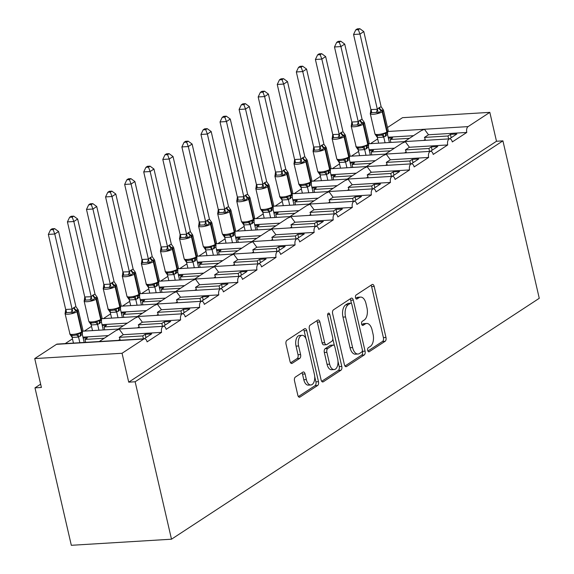 <?xml version="1.0" encoding="UTF-8"?>
<svg xmlns="http://www.w3.org/2000/svg" width="574" height="574" viewBox="0 0 574 574"><rect width="100%" height="100%" fill="white"/><g stroke="black" fill="none" stroke-linecap="round" stroke-linejoin="round"><path stroke-width="0.86" d="M367.704 350.413A2.102 1.141 86.5 0 0 368.881 351.826A2.102 1.141 86.5 0 0 369.211 351.711L385.132 341.286A3.006 1.629 86.5 0 0 385.972 337.469L374.191 286.426A3.006 1.629 86.5 0 0 372.512 284.41A3.006 1.629 86.5 0 0 372.038 284.575L356.124 295A2.102 1.141 86.5 0 0 355.528 297.669A2.102 1.141 86.5 0 0 356.705 299.083A2.102 1.141 86.5 0 0 357.035 298.968L359.094 297.619A9.615 5.209 86.5 0 1 360.608 297.095A9.615 5.209 86.5 0 1 365.982 303.553L366.965 307.808A9.615 5.209 86.5 0 1 364.268 320.019L362.208 321.368A2.102 1.141 86.5 0 0 361.62 324.037A2.102 1.141 86.5 0 0 362.797 325.451A2.102 1.141 86.5 0 0 363.127 325.336L365.186 323.987A9.615 5.209 86.5 0 1 366.7 323.463A9.615 5.209 86.5 0 1 372.074 329.921L373.057 334.176A9.615 5.209 86.5 0 1 370.359 346.387L368.3 347.736A2.102 1.141 86.5 0 0 367.704 350.413M295.359 377.075A3.006 1.629 86.5 0 0 294.512 380.892L297.82 395.213A3.006 1.629 86.5 0 0 299.499 397.23A3.006 1.629 86.5 0 0 299.972 397.065L317.644 385.484A3.006 1.629 86.5 0 0 318.491 381.667L306.71 330.631A3.006 1.629 86.5 0 0 305.024 328.615A3.006 1.629 86.5 0 0 304.557 328.773L286.878 340.353A3.006 1.629 86.5 0 0 286.039 344.17L290.028 361.469A3.006 1.629 86.5 0 0 291.707 363.486A3.006 1.629 86.5 0 0 292.18 363.32L299.743 358.37A3.006 1.629 86.5 0 0 300.589 354.553L298.609 345.971A8.036 4.355 86.5 0 1 302.125 335.324A8.036 4.355 86.5 0 1 306.624 340.726L314.38 374.327A8.036 4.355 86.5 0 1 310.864 384.975A8.036 4.355 86.5 0 1 306.365 379.572L305.074 373.975A3.006 1.629 86.5 0 0 303.395 371.959A3.006 1.629 86.5 0 0 302.921 372.117L295.359 377.075M502.917 140.86L135.141 381.767L171.49 539.208L539.266 298.301L502.917 140.86L496.496 141.254L489.83 112.361L468.083 126.61A4.592 2.49 -93.5 0 0 466.791 132.443L452.298 141.936A4.592 2.49 86.5 0 0 449.729 138.851A4.592 2.49 86.5 0 0 447.72 144.935L433.219 154.435A4.592 2.49 86.5 0 0 430.651 151.349A4.592 2.49 86.5 0 0 428.642 157.434L414.148 166.926A4.592 2.49 86.5 0 0 411.58 163.841A4.592 2.49 86.5 0 0 409.571 169.926L395.07 179.425A4.592 2.49 86.5 0 0 392.501 176.34A4.592 2.49 86.5 0 0 390.492 182.417L375.992 191.917A4.592 2.49 86.5 0 0 373.423 188.832A4.592 2.49 86.5 0 0 371.414 194.916L356.92 204.416A4.592 2.49 86.5 0 0 354.352 201.331A4.592 2.49 86.5 0 0 352.343 207.408L337.842 216.907A4.592 2.49 86.5 0 0 335.273 213.822A4.592 2.49 86.5 0 0 333.264 219.907L318.764 229.406A4.592 2.49 86.5 0 0 316.195 226.321A4.592 2.49 86.5 0 0 314.186 232.398L299.693 241.898A4.592 2.49 86.5 0 0 297.124 238.813A4.592 2.49 86.5 0 0 295.115 244.897L280.614 254.39A4.592 2.49 86.5 0 0 278.046 251.312A4.592 2.49 86.5 0 0 276.037 257.389L261.536 266.888A4.592 2.49 86.5 0 0 258.974 263.803A4.592 2.49 86.5 0 0 256.958 269.888L242.465 279.38A4.592 2.49 86.5 0 0 239.896 276.302A4.592 2.49 86.5 0 0 237.887 282.379L223.386 291.879A4.592 2.49 86.5 0 0 220.818 288.794A4.592 2.49 86.5 0 0 218.809 294.878L204.315 304.371A4.592 2.49 86.5 0 0 201.747 301.293A4.592 2.49 86.5 0 0 199.73 307.37L185.237 316.87A4.592 2.49 86.5 0 0 182.668 313.784A4.592 2.49 86.5 0 0 180.659 319.869L166.159 329.361A4.592 2.49 86.5 0 0 163.59 326.283A4.592 2.49 86.5 0 0 161.581 332.36L147.088 341.86A4.592 2.49 86.5 0 0 144.519 338.775A4.592 2.49 86.5 0 0 143.794 339.026L122.047 353.268L34.734 358.585L41.4 387.472L34.985 387.859L40.639 384.157M344.407 364.698A3.006 1.629 86.5 0 0 346.086 366.714A3.006 1.629 86.5 0 0 346.56 366.549L364.232 354.969A3.006 1.629 86.5 0 0 365.078 351.152L353.29 300.116A3.006 1.629 86.5 0 0 351.611 298.1A3.006 1.629 86.5 0 0 351.137 298.258L333.465 309.838A3.006 1.629 86.5 0 0 332.619 313.655L344.407 364.698M340.942 370.23L323.262 381.81A3.006 1.629 86.5 0 1 322.796 381.968A3.006 1.629 86.5 0 1 321.11 379.952L309.329 328.916A3.006 1.629 86.5 0 1 310.175 325.099L317.738 320.141A3.006 1.629 86.5 0 1 318.211 319.976A3.006 1.629 86.5 0 1 319.89 321.992L324.669 342.692A3.006 1.629 86.5 0 0 326.348 344.716A3.006 1.629 86.5 0 0 326.821 344.551L331.837 341.265A3.006 1.629 86.5 0 0 332.683 337.447L327.704 315.894A2.102 1.141 86.5 0 1 328.629 313.11A2.102 1.141 86.5 0 1 329.806 314.523L341.781 366.413A3.006 1.629 86.5 0 1 340.942 370.23L338.373 370.388L321.691 381.315M144.189 338.796L151.636 333.917L145.215 334.312L142.768 335.912L119.234 337.34L123.281 334.692L161.581 332.36M119.234 337.34A6.737 5.41 56.8 0 1 119.995 339.349L120.21 340.253M143.45 338.839L142.768 335.912M99.252 341.53L115.848 330.66L119.213 329.189L123.281 334.692M83.022 331.184L163.59 326.283M82.972 337.146L108.292 335.603M34.734 358.585L56.482 344.335A4.592 2.49 86.5 0 1 57.199 344.084L144.519 338.775M163.267 326.297L170.708 321.426L164.286 321.813L161.846 323.413L138.312 324.848L142.359 322.201L180.659 319.869M138.312 324.848A6.737 5.41 56.8 0 1 139.073 326.85L139.281 327.761M162.521 326.348L161.846 323.413M118.323 329.031L134.926 318.161L138.291 316.69L142.359 322.201M102.1 318.685L182.668 313.784M102.043 324.647L127.371 323.112M182.338 313.806L189.786 308.927L183.364 309.321L180.925 310.921L157.391 312.349L161.43 309.702L199.73 307.37M157.391 312.349A6.737 5.41 56.8 0 1 158.151 314.358L158.359 315.262M181.599 313.849L180.925 310.921M137.401 316.539L153.997 305.669L157.362 304.198L161.43 309.702M121.179 306.193L201.747 301.293M121.121 312.156L146.449 310.613M201.417 301.307L208.864 296.435L202.443 296.823L199.996 298.423L176.462 299.858L180.509 297.21L218.809 294.878M176.462 299.858A6.737 5.41 56.8 0 1 177.222 301.859L177.431 302.771M200.678 301.357L199.996 298.423M156.48 304.041L173.075 293.171L176.44 291.7L180.509 297.21M140.25 293.694L220.818 288.794M140.2 299.657L165.52 298.121M220.495 288.815L227.935 283.936L221.514 284.331L219.074 285.931L195.54 287.359L199.587 284.711L237.887 282.379M195.54 287.359A6.737 5.41 56.8 0 1 196.301 289.368L196.509 290.272M219.749 288.858L219.074 285.931M175.551 291.549L192.147 280.679L195.519 279.208L199.587 284.711M159.328 281.203L239.896 276.302M159.271 287.165L184.598 285.622M239.566 276.324L247.014 271.445L240.592 271.832L238.153 273.432L214.619 274.867L218.658 272.219L256.958 269.888M214.619 274.867A6.737 5.41 56.8 0 1 215.379 276.869L215.587 277.78M238.827 276.367L238.153 273.432M194.629 279.057L211.225 268.18L214.59 266.709L218.658 272.219M178.399 268.704L258.974 263.803M178.349 274.666L203.677 273.131M258.644 263.825L266.085 258.946L259.67 259.34L257.224 260.94L233.69 262.368L237.736 259.721L276.037 257.389M233.69 262.368A6.737 5.41 56.8 0 1 234.45 264.377L234.658 265.281M257.905 263.868L257.224 260.94M213.7 266.558L230.303 255.688L233.668 254.217L237.736 259.721M233.008 254.045L278.046 251.312M197.427 262.174L222.748 260.632M277.723 251.333L285.163 246.454L278.742 246.842L276.302 248.442L252.768 249.877L256.808 247.229L295.115 244.897M252.768 249.877A6.737 5.41 56.8 0 1 253.529 251.878L253.737 252.79M276.977 251.376L276.302 248.442M232.779 254.067L249.374 243.189L252.747 241.719L256.808 247.229M216.556 243.713L254.849 241.381M216.498 249.676L241.826 248.14M296.794 238.834L304.242 233.962L297.82 234.35L295.38 235.95L271.839 237.378L275.886 234.73L314.186 232.398M271.839 237.378A6.737 5.41 56.8 0 1 272.6 239.387L272.815 240.291M296.055 238.877L295.38 235.95M251.857 241.568L268.453 230.698L271.818 229.227L275.886 234.73M235.627 231.222L316.195 226.321M235.577 237.184L260.897 235.641M315.872 226.343L323.313 221.464L316.898 221.851L314.452 223.451L290.918 224.886L294.964 222.238L333.264 219.907M290.918 224.886A6.737 5.41 56.8 0 1 291.678 226.888L291.886 227.799M315.133 226.386L314.452 223.451M270.928 229.076L287.531 218.199L290.896 216.728L294.964 222.238M254.705 218.723L335.273 213.822M254.648 224.685L279.976 223.15M334.951 213.844L342.391 208.972L335.969 209.359L333.53 210.959L309.996 212.387L314.035 209.74L352.343 207.408M309.996 212.387A6.737 5.41 56.8 0 1 310.756 214.396L310.964 215.3M334.204 213.887L333.53 210.959M290.006 216.577L306.602 205.707L309.967 204.236L314.035 209.74M273.784 206.231L354.352 201.331M273.726 212.193L299.054 210.651M354.022 201.352L361.469 196.473L355.048 196.86L352.608 198.461L329.067 199.896L333.114 197.248L371.414 194.916M329.067 199.896A6.737 5.41 56.8 0 1 329.828 201.897L330.043 202.809M353.283 201.395L352.608 198.461M309.085 204.086L325.68 193.208L329.046 191.738L333.114 197.248M292.855 193.732L373.423 188.832M292.805 199.695L318.125 198.159M373.1 188.853L380.54 183.981L374.119 184.369L371.679 185.969L348.145 187.397L352.192 184.749L390.492 182.417M348.145 187.397A6.737 5.41 56.8 0 1 348.906 189.406L349.114 190.31M372.354 188.896L371.679 185.969M328.156 191.587L344.759 180.717L348.124 179.246L352.192 184.749M311.933 181.24L392.501 176.34M311.876 187.203L337.203 185.66M392.178 176.362L399.619 171.483L393.197 171.87L390.758 173.47L367.224 174.905L371.263 172.257L409.571 169.926M367.224 174.905A6.737 5.41 56.8 0 1 367.984 176.907L368.192 177.818M391.432 176.405L390.758 173.47M347.234 179.095L363.83 168.218L367.195 166.747L371.263 172.257M331.011 168.742L411.58 163.841M330.954 174.704L356.282 173.169M411.249 163.863L418.697 158.991L412.276 159.378L409.829 160.978L386.295 162.406L390.342 159.759L428.642 157.434M386.295 162.406A6.737 5.41 56.8 0 1 387.055 164.415L387.271 165.319M410.51 163.906L409.829 160.978M366.312 166.596L382.908 155.726L386.273 154.255L390.342 159.759M350.083 156.25L430.651 151.349M350.032 162.212L375.353 160.67M430.328 151.371L437.768 146.492L431.347 146.879L428.907 148.479L405.373 149.914L409.42 147.267L447.72 144.935M405.373 149.914A6.737 5.41 56.8 0 1 406.134 151.916L406.342 152.828M429.582 151.414L428.907 148.479M385.384 154.105L401.987 143.227L405.352 141.756L409.42 147.267M369.161 143.751L449.729 138.851M369.104 149.714L394.431 148.178M83.187 338.086L87.427 337.828L84.988 339.428L104.253 338.251M72.46 338.854L65.221 343.596M84.988 339.428L85.662 342.355M102.265 325.587L106.506 325.329L104.066 326.929L123.324 325.759M91.539 326.362L84.299 331.105M104.066 326.929L104.741 329.863M121.336 313.095L125.584 312.837L123.137 314.437L142.402 313.261M110.617 313.863L103.37 318.606M123.137 314.437L123.819 317.365M140.415 300.597L144.655 300.338L142.216 301.938L161.481 300.769M129.688 301.372L122.449 306.114M142.216 301.938L142.89 304.873M159.486 288.105L163.733 287.847L161.294 289.447L180.552 288.27M148.766 288.873L141.527 293.615M161.294 289.447L161.968 292.374M178.564 275.606L182.812 275.348L180.365 276.948L199.63 275.778M167.838 276.381L160.598 281.124M180.365 276.948L181.047 279.882M197.643 263.114L201.883 262.856L199.443 264.456L218.708 263.279M186.916 263.882L179.676 268.625M199.443 264.456L200.118 267.384M216.714 250.616L220.961 250.357L218.522 251.957L237.779 250.788M205.994 251.39L198.755 256.133M218.522 251.957L219.196 254.892M235.792 238.124L240.04 237.866L237.593 239.466L256.858 238.289M225.065 238.892L217.826 243.634M237.593 239.466L238.275 242.393M254.87 225.625L259.111 225.367L256.671 226.967L275.936 225.797M244.144 226.4L236.904 231.143M256.671 226.967L257.346 229.901M273.942 213.133L278.189 212.875L275.75 214.475L295.007 213.298M263.222 213.901L255.975 218.651M275.75 214.475L276.424 217.403M293.02 200.635L297.267 200.376L294.821 201.976L314.086 200.807M282.293 201.409L275.054 206.152M294.821 201.976L295.502 204.911M312.098 188.143L316.339 187.885L313.899 189.485L333.157 188.308M301.372 188.911L294.132 193.66M313.899 189.485L314.574 192.412M331.169 175.644L335.417 175.386L332.977 176.986L352.235 175.816M320.45 176.419L313.203 181.162M332.977 176.986L333.652 179.92M350.248 163.152L354.488 162.894L352.049 164.494L371.313 163.317M339.521 163.92L332.281 168.67M352.049 164.494L352.723 167.421M369.326 150.653L373.566 150.395L371.127 151.995L390.385 150.826M358.599 151.428L351.36 156.171M371.127 151.995L371.801 154.93M449.399 138.872L456.847 134L450.425 134.388L447.985 135.988L424.451 137.416L428.491 134.768L466.791 132.443M424.451 137.416A6.737 5.41 56.8 0 1 425.212 139.425L425.42 140.329M448.66 138.915L447.985 135.988M388.182 137.222L413.51 135.679M428.491 134.768L424.423 129.265L421.058 130.736L404.462 141.606M388.397 138.162L392.645 137.904L390.198 139.504L409.463 138.327M377.678 138.93L370.431 143.679M390.198 139.504L390.88 142.431M387.507 127.507L402.51 117.677L489.83 112.361M135.141 381.767L128.72 382.162L122.047 353.268M128.72 382.162L496.496 141.254M171.49 539.208L71.327 545.3L34.985 387.859M451.193 137.703L450.425 134.388M432.114 150.194L431.347 146.879M413.036 162.693L412.276 159.378M393.965 175.185L393.197 171.87M374.887 187.684L374.119 184.369M355.808 200.175L355.048 196.86M336.737 212.674L335.969 209.359M317.659 225.166L316.898 221.851M298.588 237.665L297.82 234.35M279.509 250.156L278.742 246.842M260.431 262.655L259.67 259.34M241.36 275.147L240.592 271.832M222.282 287.646L221.514 284.331M203.203 300.137L202.443 296.823M184.132 312.636L183.364 309.321M165.054 325.128L164.286 321.813M145.975 337.627L145.215 334.312M366.7 323.463L364.131 323.621A9.615 5.209 86.5 0 0 362.617 324.145L365.186 323.987M361.828 324.662L362.617 324.145M360.608 297.095L358.04 297.253A9.615 5.209 86.5 0 0 356.526 297.777L359.094 297.619M355.744 298.293L356.526 297.777M367.92 351.03L382.564 341.444A3.006 1.629 86.5 0 0 383.403 337.627L371.622 286.584A3.006 1.629 86.5 0 0 371.041 285.228M351.503 303.646L350.728 300.274A3.006 1.629 86.5 0 0 350.147 298.911M344.981 366.054L361.663 355.127A3.006 1.629 86.5 0 0 362.51 351.31L362.338 350.585M361.67 352.084A2.102 1.141 86.5 0 0 362.259 349.408L351.919 304.607A2.102 1.141 86.5 0 0 350.743 303.194A2.102 1.141 86.5 0 0 350.413 303.309L348.239 304.729A9.615 5.209 86.5 0 0 345.541 316.948L352.608 347.571A9.615 5.209 86.5 0 0 357.982 354.029A9.615 5.209 86.5 0 0 359.496 353.505L361.67 352.084M350.743 303.194L348.174 303.352A2.102 1.141 86.5 0 0 347.844 303.467L350.413 303.309M357.982 354.029L355.421 354.18A9.615 5.209 86.5 0 1 350.04 347.729L342.972 317.099A9.615 5.209 86.5 0 1 345.67 304.887L347.844 303.467M326.348 344.716L323.779 344.866A3.006 1.629 86.5 0 1 322.1 342.85L317.322 322.15A3.006 1.629 86.5 0 0 316.74 320.794M332.812 338.847L334.441 345.9M337.971 361.19L339.212 366.571L341.781 366.413M329.627 364.174A8.036 4.355 86.5 0 0 334.118 369.57A8.036 4.355 86.5 0 0 337.641 358.922L334.907 347.083A3.006 1.629 86.5 0 0 333.229 345.067A3.006 1.629 86.5 0 0 332.755 345.232L327.74 348.518A3.006 1.629 86.5 0 0 326.893 352.336L329.627 364.174L327.058 364.332A8.036 4.355 86.5 0 0 331.557 369.728L334.118 369.57M333.229 345.067L330.66 345.225A3.006 1.629 86.5 0 0 330.186 345.39L332.755 345.232M327.058 364.332L324.324 352.493A3.006 1.629 86.5 0 1 325.171 348.676L330.186 345.39M338.373 370.388A3.006 1.629 86.5 0 0 339.212 366.571M310.864 384.975L308.295 385.125A8.036 4.355 86.5 0 1 303.797 379.73L302.505 374.133A3.006 1.629 86.5 0 0 301.924 372.77M302.125 335.324L299.563 335.481A8.036 4.355 86.5 0 0 296.041 346.129L298.609 345.971M290.609 362.825L297.181 358.52A3.006 1.629 86.5 0 0 298.021 354.703L296.041 346.129M305.964 338.674L304.141 330.789A3.006 1.629 86.5 0 0 303.56 329.426M298.401 396.569L315.083 385.642A3.006 1.629 86.5 0 0 315.922 381.825L314.71 376.587M389.409 142.524L387.55 134.474L383.712 137.129L377.398 137.509L375.159 134.33L376.652 135.378L378.876 135.521L381.466 135.084L383.188 133.842L386.438 133.347A1.528 1.227 -123.2 0 0 386.862 132.006L387.321 131.704A6.579 1.636 -13 0 0 388.211 130.563L383.54 110.337A6.579 1.636 167 0 1 382.65 111.485L387.321 131.704A1.528 1.227 56.8 0 1 386.898 133.046L387.027 132.96M381.158 106.793L383.31 109.828L381.631 110.23L378.388 113.056L376.243 112.439L373.581 112.583L371.421 112.734L370.359 113.544L370.89 109.555L377.34 109.297L379.378 107.467L381.158 106.793L363.794 31.584L359.977 34.088L377.312 109.16M358.327 29.697L359.855 28.7L357.286 28.858L355.765 29.855L358.327 29.697L359.977 34.088L353.555 34.476L370.89 109.555M385.075 142.782L383.762 137.107M378.653 143.177L377.34 137.495M383.188 133.842L383.733 136.978M387.55 134.474L387.694 132.537M377.34 109.297L378.388 113.056M353.555 34.476L355.765 29.855M359.855 28.7L363.794 31.584M340.777 41.192L338.215 41.35L336.687 42.347L339.256 42.196L340.777 41.192L344.716 44.083L340.906 46.58L358.262 121.788L359.848 120.26L362.079 119.292L364.232 122.327L362.553 122.721A1.528 1.227 56.8 0 1 363.572 123.977L363.12 124.278A6.579 1.636 167 0 1 354.316 126.761A6.579 1.636 167 0 1 351.18 126.093L356.217 147.066L357.573 147.87L359.798 148.013L362.395 147.575L364.11 146.334L367.36 145.846A1.528 1.227 -123.2 0 0 367.783 144.497L368.243 144.203A6.579 1.636 -13 0 0 369.132 143.055L364.468 122.836A6.579 1.636 167 0 1 363.572 123.977L368.243 144.203A1.528 1.227 56.8 0 1 367.819 145.545L369.132 143.055M360.307 119.966A3.365 2.705 -123.2 0 0 362.553 122.721L359.31 125.548L357.164 124.931L354.502 125.082L352.35 125.225L351.288 126.036L351.819 122.047L358.233 121.659M339.256 42.196L340.906 46.58L334.484 46.975L351.819 122.047M344.716 44.083L362.079 119.292M370.33 155.016L368.472 146.973L364.641 149.62L358.32 150.008L356.217 147.066M365.997 155.281L364.684 149.599M359.575 155.669L358.269 149.993M364.11 146.334L364.655 149.47M368.472 146.973L368.616 145.028M358.262 121.788L359.31 125.548M334.484 46.975L336.687 42.347M351.252 167.515L349.401 159.464L345.562 162.119L339.248 162.499L337.01 159.321L338.502 160.368L340.719 160.512L343.317 160.074L345.031 158.833L348.289 158.338A1.528 1.227 -123.2 0 0 348.712 156.996L349.164 156.695A6.579 1.636 -13 0 0 350.061 155.554L345.39 135.328A6.579 1.636 167 0 1 344.5 136.476L349.164 156.695A1.528 1.227 56.8 0 1 348.748 158.037L350.061 155.554M343.008 131.783L345.161 134.818L343.474 135.22L340.238 138.047L338.086 137.43L335.424 137.573L333.272 137.724L332.21 138.535L332.741 134.546L339.191 134.287L341.229 132.458L343.008 131.783L325.645 56.575L321.827 59.079L339.162 134.151M320.177 54.688L321.705 53.691L319.137 53.848L317.616 54.846L320.177 54.688L321.827 59.079L315.406 59.466L332.741 134.546M346.926 167.773L345.613 162.098M340.504 168.168L339.191 162.485M345.031 158.833L345.577 161.968M349.401 159.464L349.544 157.527M339.191 134.287L340.238 138.047M315.406 59.466L317.616 54.846M321.705 53.691L325.645 56.575M332.181 180.006L330.323 171.963L326.491 174.611L320.17 174.998L317.931 171.813L319.424 172.86L321.648 173.004L324.238 172.566L325.96 171.325L329.211 170.837A1.528 1.227 -123.2 0 0 329.634 169.488L330.093 169.194A6.579 1.636 -13 0 0 330.983 168.046L326.312 147.827A6.579 1.636 167 0 1 325.422 148.967L330.093 169.194A1.528 1.227 56.8 0 1 329.67 170.535L329.799 170.442M323.93 144.282L326.082 147.317L324.403 147.712L321.16 150.539L319.015 149.922L316.353 150.072L314.193 150.216L313.131 151.027L313.662 147.037L320.113 146.779L321.698 145.251L323.93 144.282L306.566 69.074L302.749 71.571L320.084 146.65M301.106 67.187L302.627 66.182L300.058 66.34L298.537 67.337L301.106 67.187L302.749 71.571L296.335 71.965L313.662 147.037M327.847 180.272L326.534 174.589M321.426 180.659L320.113 174.984M325.96 171.325L326.506 174.46M330.323 171.963L330.466 170.019M320.113 146.779L321.16 150.539M296.335 71.965L298.537 67.337M302.627 66.182L306.566 69.074M283.549 78.681L280.987 78.839L279.459 79.836L282.028 79.678L283.549 78.681L287.488 81.565L283.678 84.069L301.034 159.278L303.079 157.448L304.859 156.774L307.004 159.809L305.325 160.211A1.528 1.227 56.8 0 1 306.351 161.466L305.892 161.768A6.579 1.636 167 0 1 297.088 164.25A6.579 1.636 167 0 1 293.96 163.583L298.989 184.548L300.346 185.359L302.57 185.502L305.167 185.065L306.882 183.823L310.139 183.328A1.528 1.227 -123.2 0 0 310.556 181.987L311.015 181.685A6.579 1.636 -13 0 0 311.904 180.545L307.241 160.318A6.579 1.636 167 0 1 306.351 161.466L311.015 181.685A1.528 1.227 56.8 0 1 310.591 183.027L311.904 180.545M303.079 157.448A3.365 2.705 -123.2 0 0 305.325 160.211L302.082 163.038L299.937 162.42L297.275 162.564L295.122 162.715L294.06 163.525L294.591 159.536L301.006 159.142M282.028 79.678L283.678 84.069L277.256 84.457L294.591 159.536M287.488 81.565L304.859 156.774M313.103 192.505L311.244 184.455L307.413 187.11L301.099 187.49L298.989 184.548M308.769 192.764L307.456 187.088M302.347 193.158L301.041 187.476M306.882 183.823L307.427 186.959M311.244 184.455L311.388 182.518M301.034 159.278L302.082 163.038M277.256 84.457L279.459 79.836M264.478 91.173L261.909 91.331L260.388 92.328L262.949 92.177L264.478 91.173L268.417 94.064L264.6 96.561L281.963 171.77L283.542 170.241L285.78 169.273L287.933 172.308L286.247 172.702A1.528 1.227 56.8 0 1 287.273 173.958L286.813 174.259A6.579 1.636 167 0 1 278.01 176.742A6.579 1.636 167 0 1 274.881 176.075L279.911 197.047L281.274 197.851L283.491 197.994L286.089 197.556L287.804 196.315L291.061 195.827A1.528 1.227 -123.2 0 0 291.484 194.478L291.944 194.184A6.579 1.636 -13 0 0 292.833 193.036L288.162 172.817A6.579 1.636 167 0 1 287.273 173.958L291.944 194.184A1.528 1.227 56.8 0 1 291.52 195.526L292.833 193.036M284.001 169.947A3.365 2.705 -123.2 0 0 286.247 172.702L283.011 175.529L280.858 174.912L278.196 175.063L276.044 175.206L274.982 176.017L275.513 172.028L281.934 171.64M262.949 92.177L264.6 96.561L258.178 96.956L275.513 172.028M268.417 94.064L285.78 169.273M294.024 204.997L292.173 196.954L288.335 199.601L282.021 199.989L279.911 197.047M289.698 205.262L288.385 199.58M283.276 205.65L281.963 199.974M287.804 196.315L288.349 199.451M292.173 196.954L292.317 195.009M281.963 171.77L283.011 175.529M258.178 96.956L260.388 92.328M274.953 217.496L273.095 209.445L269.263 212.1L262.942 212.48L260.704 209.302L262.196 210.349L264.42 210.493L267.01 210.055L268.732 208.814L271.983 208.319A1.528 1.227 -123.2 0 0 272.406 206.977L272.865 206.676A6.579 1.636 -13 0 0 273.755 205.535L269.084 185.309A6.579 1.636 167 0 1 268.194 186.457L272.865 206.676A1.528 1.227 56.8 0 1 272.442 208.018L273.755 205.535M266.702 181.764L268.854 184.799L267.175 185.201L263.932 188.028L261.787 187.411L259.125 187.554L256.965 187.705L255.904 188.516L256.435 184.527L262.885 184.268L264.923 182.439L266.702 181.764L249.338 106.556L245.521 109.06L262.856 184.132M243.878 104.669L245.399 103.672L242.838 103.829L241.31 104.827L243.878 104.669L245.521 109.06L239.107 109.447L256.435 184.527M270.619 217.754L269.306 212.079M264.198 218.149L262.885 212.466M268.732 208.814L269.278 211.95M273.095 209.445L273.238 207.508M262.885 184.268L263.932 188.028M239.107 109.447L241.31 104.827M245.399 103.672L249.338 106.556M255.875 229.987L254.017 221.944L250.185 224.592L243.871 224.979L241.632 221.794L243.118 222.841L245.342 222.985L247.939 222.547L249.654 221.306L252.912 220.818A1.528 1.227 -123.2 0 0 253.328 219.469L253.787 219.175A6.579 1.636 -13 0 0 254.677 218.027L250.013 197.808A6.579 1.636 167 0 1 249.123 198.948L253.787 219.175A1.528 1.227 56.8 0 1 253.364 220.516L254.677 218.027M247.631 194.263L249.776 197.298L248.097 197.693L244.854 200.52L242.709 199.903L240.047 200.053L237.894 200.197L236.832 201.008L237.363 197.018L243.814 196.76L245.392 195.232L247.631 194.263L230.267 119.055L226.45 121.552L243.785 196.631M224.8 117.168L226.321 116.163L223.76 116.321L222.231 117.318L224.8 117.168L226.45 121.552L220.029 121.946L237.363 197.018M251.541 230.253L250.235 224.57M245.127 230.64L243.814 224.965M249.654 221.306L250.199 224.441M254.017 221.944L254.16 220M243.814 196.76L244.854 200.52M220.029 121.946L222.231 117.318M226.321 116.163L230.267 119.055M236.797 242.486L234.945 234.436L231.107 237.091L224.793 237.471L222.554 234.292L224.047 235.34L226.264 235.483L228.861 235.046L230.583 233.805L233.833 233.309A1.528 1.227 -123.2 0 0 234.257 231.968L234.716 231.666A6.579 1.636 -13 0 0 235.605 230.526L230.935 210.299A6.579 1.636 167 0 1 230.045 211.447L234.716 231.666A1.528 1.227 56.8 0 1 234.292 233.008L235.605 230.526M228.552 206.755L230.705 209.79L229.026 210.192L225.783 213.019L223.63 212.402L220.968 212.545L218.816 212.696L217.754 213.506L218.285 209.517L224.735 209.259L226.773 207.429L228.552 206.755L211.189 131.546L207.372 134.051L224.707 209.123M205.722 129.659L207.25 128.662L204.681 128.82L203.16 129.817L205.722 129.659L207.372 134.051L200.95 134.438L218.285 209.517M232.47 242.745L231.157 237.069M226.048 243.139L224.735 237.457M230.583 233.805L231.128 236.94M234.945 234.436L235.089 232.499M224.735 209.259L225.783 213.019M200.95 134.438L203.16 129.817M207.25 128.662L211.189 131.546M203.605 247.028L204.968 247.832L207.192 247.975L209.783 247.538L211.505 246.296L214.755 245.808A1.528 1.227 -123.2 0 0 215.178 244.459L215.637 244.165A6.579 1.636 -13 0 0 216.527 243.017L211.856 222.798A6.579 1.636 167 0 1 210.967 223.939L215.637 244.165A1.528 1.227 56.8 0 1 215.214 245.507L216.527 243.017M209.474 219.254L211.627 222.289L209.948 222.683L206.705 225.51L204.559 224.893L201.897 225.044L199.738 225.187L198.683 225.998L199.207 222.009L205.657 221.751L207.243 220.222L209.474 219.254L192.111 144.045L188.301 146.542L205.628 221.621M186.65 142.158L188.172 141.154L185.61 141.312L184.082 142.309L186.65 142.158L188.301 146.542L181.879 146.937L199.207 222.009M217.725 254.978L215.867 246.935L212.036 249.582L205.714 249.97L203.246 246.275A6.579 1.636 -13 0 0 206.375 246.949A6.579 1.636 -13 0 0 215.178 244.459L210.514 224.24A6.579 1.636 167 0 1 201.711 226.723A6.579 1.636 167 0 1 198.575 226.056L199.027 224.319M213.392 255.243L212.079 249.561M206.97 255.631L205.657 249.955M211.505 246.296L212.05 249.432M215.867 246.935L216.011 244.99M205.657 221.751L206.705 225.51M181.879 146.937L184.082 142.309M188.172 141.154L192.111 144.045M198.647 267.477L196.789 259.426L192.957 262.081L186.643 262.462L184.405 259.283L185.89 260.331L188.114 260.474L190.712 260.036L192.426 258.795L195.684 258.3A1.528 1.227 -123.2 0 0 196.107 256.958L196.559 256.657A6.579 1.636 -13 0 0 197.449 255.516L192.785 235.29A6.579 1.636 167 0 1 191.895 236.438L196.559 256.657A1.528 1.227 56.8 0 1 196.136 257.999L196.272 257.913M190.403 231.745L192.548 234.78L190.869 235.182L187.626 238.009L185.481 237.392L182.819 237.536L180.667 237.686L179.605 238.497L180.136 234.508L186.586 234.249L188.624 232.42L190.403 231.745L173.039 156.537L169.222 159.041L186.557 234.113M167.572 154.65L169.093 153.653L166.532 153.81L165.003 154.808L167.572 154.65L169.222 159.041L162.801 159.428L180.136 234.508M194.313 267.735L193.007 262.06M187.899 268.13L186.586 262.447M192.426 258.795L192.972 261.931M196.789 259.426L196.932 257.489M186.586 234.249L187.626 238.009M162.801 159.428L165.003 154.808M169.093 153.653L173.039 156.537M150.022 166.144L147.453 166.302L145.932 167.299L148.494 167.149L150.022 166.144L153.961 169.036L150.144 171.533L167.508 246.741L169.086 245.213L171.325 244.244L173.477 247.279L171.798 247.674A1.528 1.227 56.8 0 1 172.817 248.929L172.358 249.231A6.579 1.636 167 0 1 163.554 251.713A6.579 1.636 167 0 1 160.426 251.046L165.463 272.019L166.819 272.822L169.043 272.966L171.633 272.528L173.355 271.287L176.605 270.792A1.528 1.227 -123.2 0 0 177.029 269.45L177.488 269.156A6.579 1.636 -13 0 0 178.378 268.008L173.707 247.789A6.579 1.636 167 0 1 172.817 248.929L177.488 269.156A1.528 1.227 56.8 0 1 177.065 270.498L178.378 268.008M169.545 244.919A3.365 2.705 -123.2 0 0 171.798 247.674L168.555 250.501L166.41 249.884L163.748 250.034L161.588 250.178L160.526 250.989L161.057 246.999L167.479 246.612M148.494 167.149L150.144 171.533L143.722 171.927L161.057 246.999M153.961 169.036L171.325 244.244M179.569 279.969L177.718 271.925L173.879 274.573L167.565 274.96L165.463 272.019M175.242 280.234L173.929 274.551M168.821 280.621L167.508 274.946M173.355 271.287L173.9 274.422M177.718 271.925L177.861 269.981M167.508 246.741L168.555 250.501M143.722 171.927L145.932 167.299M130.944 178.643L128.382 178.801L126.854 179.798L129.423 179.64L130.944 178.643L134.883 181.528L131.073 184.032L148.429 259.24L150.474 257.41L152.246 256.736L154.399 259.771L152.72 260.173A1.528 1.227 56.8 0 1 153.739 261.428L153.287 261.722A6.579 1.636 167 0 1 144.483 264.212A6.579 1.636 167 0 1 141.347 263.545L146.384 284.51L147.74 285.321L149.965 285.465L152.562 285.027L154.277 283.786L157.527 283.291A1.528 1.227 -123.2 0 0 157.95 281.949L158.41 281.647A6.579 1.636 -13 0 0 159.299 280.507L154.636 260.28A6.579 1.636 167 0 1 153.739 261.428L158.41 281.647A1.528 1.227 56.8 0 1 157.986 282.989L159.299 280.507M150.474 257.41A3.365 2.705 -123.2 0 0 152.72 260.173L149.477 263L147.331 262.383L144.67 262.526L142.517 262.677L141.455 263.488L141.979 259.498L148.401 259.104M129.423 179.64L131.073 184.032L124.651 184.419L141.979 259.498M134.883 181.528L152.246 256.736M160.498 292.467L158.639 284.417L154.808 287.072L148.487 287.452L146.384 284.51M156.164 292.726L154.851 287.05M149.742 293.12L148.436 287.438M154.277 283.786L154.822 286.921M158.639 284.417L158.783 282.48M148.429 259.24L149.477 263M124.651 184.419L126.854 179.798M141.419 304.959L139.561 296.916L135.729 299.563L129.415 299.951L127.177 296.765L128.669 297.813L130.886 297.956L133.484 297.519L135.199 296.277L138.456 295.782A1.528 1.227 -123.2 0 0 138.879 294.44L139.331 294.146A6.579 1.636 -13 0 0 140.228 292.998L135.557 272.779A6.579 1.636 167 0 1 134.668 273.92L139.331 294.146A1.528 1.227 56.8 0 1 138.915 295.488L140.228 292.998M133.175 269.235L135.321 272.27L133.642 272.664L130.398 275.491L128.253 274.874L125.591 275.025L123.439 275.168L122.377 275.979L122.908 271.99L129.358 271.732L130.937 270.203L133.175 269.235L115.812 194.026L111.995 196.523L129.329 271.602M110.344 192.139L111.873 191.135L109.304 191.293L107.783 192.29L110.344 192.139L111.995 196.523L105.573 196.918L122.908 271.99M137.086 305.224L135.78 299.542M130.671 305.612L129.358 299.937M135.199 296.277L135.744 299.413M139.561 296.916L139.704 294.971M129.358 271.732L130.398 275.491M105.573 196.918L107.783 192.29M111.873 191.135L115.812 194.026M92.794 203.634L90.226 203.792L88.705 204.789L91.266 204.631L92.794 203.634L96.733 206.518L92.916 209.022L110.28 284.23L112.317 282.401L114.097 281.726L116.249 284.761L114.57 285.163A1.528 1.227 56.8 0 1 115.589 286.419L115.13 286.713A6.579 1.636 167 0 1 106.326 289.203A6.579 1.636 167 0 1 103.198 288.535L108.235 309.501L109.591 310.312L111.815 310.448L114.405 310.017L116.127 308.776L119.378 308.281A1.528 1.227 -123.2 0 0 119.801 306.939L120.26 306.638A6.579 1.636 -13 0 0 121.15 305.497L116.479 285.271A6.579 1.636 167 0 1 115.589 286.419L120.26 306.638A1.528 1.227 56.8 0 1 119.837 307.98L119.966 307.894M112.317 282.401A3.365 2.705 -123.2 0 0 114.57 285.163L111.327 287.99L109.182 287.373L106.52 287.517L104.36 287.667L103.298 288.478L103.829 284.489L110.251 284.094M91.266 204.631L92.916 209.022L86.495 209.41L103.829 284.489M96.733 206.518L114.097 281.726M122.348 317.458L120.49 309.408L116.651 312.062L110.337 312.443L108.235 309.501M118.014 317.716L116.701 312.041M111.593 318.111L110.28 312.428M116.127 308.776L116.673 311.912M120.49 309.408L120.633 307.47M110.28 284.23L111.327 287.99M86.495 209.41L88.705 204.789M103.27 329.95L101.411 321.906L97.58 324.554L91.259 324.941L89.027 321.756L90.513 322.803L92.737 322.947L95.334 322.509L97.049 321.268L100.299 320.773A1.528 1.227 -123.2 0 0 100.723 319.431L101.182 319.137A6.579 1.636 -13 0 0 102.072 317.989L97.408 297.77A6.579 1.636 167 0 1 96.511 298.911L101.182 319.137A1.528 1.227 56.8 0 1 100.759 320.479L102.072 317.989M95.019 294.225L97.171 297.26L95.492 297.655L92.249 300.482L90.104 299.865L87.442 300.015L85.289 300.159L84.227 300.97L84.758 296.98L91.201 296.722L92.787 295.194L95.019 294.225L77.655 219.017L73.845 221.514L91.173 296.593M72.195 217.13L73.716 216.125L71.154 216.283L69.626 217.281L72.195 217.13L73.845 221.514L67.423 221.908L84.758 296.98M98.936 330.215L97.623 324.532M92.514 330.602L91.209 324.927M97.049 321.268L97.594 324.403M101.411 321.906L101.555 319.962M91.201 296.722L92.249 300.482M67.423 221.908L69.626 217.281M73.716 216.125L77.655 219.017M54.645 228.624L52.076 228.782L50.555 229.779L53.117 229.622L54.645 228.624L58.584 231.509L54.767 234.013L72.13 309.221L74.168 307.391L75.947 306.717L78.1 309.752L76.414 310.154A1.528 1.227 56.8 0 1 77.44 311.409L76.981 311.704A6.579 1.636 167 0 1 68.177 314.193A6.579 1.636 167 0 1 65.049 313.526L70.078 334.491L71.441 335.302L73.659 335.438L76.256 335.008L77.971 333.767L81.228 333.272A1.528 1.227 -123.2 0 0 81.651 331.93L82.104 331.629A6.579 1.636 -13 0 0 83 330.488L78.329 310.261A6.579 1.636 167 0 1 77.44 311.409L82.104 331.629A1.528 1.227 56.8 0 1 81.687 332.97L83 330.488M74.168 307.391A3.365 2.705 -123.2 0 0 76.414 310.154L73.178 312.981L71.025 312.364L68.363 312.507L66.211 312.658L65.149 313.469L65.68 309.479L72.102 309.085M53.117 229.622L54.767 234.013L48.345 234.4L65.68 309.479M58.584 231.509L75.947 306.717M84.191 342.448L82.333 334.398L78.502 337.053L72.188 337.433L70.078 334.491M79.865 342.707L78.552 337.031M73.443 343.101L72.13 337.419M77.971 333.767L78.516 336.902M82.333 334.398L82.477 332.461M72.13 309.221L73.178 312.981M48.345 234.4L50.555 229.779M368.544 351.747L369.211 351.711M356.368 299.011L357.035 298.968M362.452 325.379L363.127 325.336M56.482 344.335L143.794 339.026M388.196 131.468L468.083 126.61M425.212 139.425L423.655 140.436M406.134 151.916L404.584 152.935M387.055 164.415L385.506 165.427M367.984 176.907L366.434 177.926M348.906 189.406L347.356 190.417M329.828 201.897L328.278 202.916M310.756 214.396L309.207 215.408M291.678 226.888L290.128 227.907M272.6 239.387L271.05 240.398M253.529 251.878L251.979 252.897M234.45 264.377L232.901 265.389M215.379 276.869L213.822 277.888M196.301 289.368L194.751 290.379M177.222 301.859L175.673 302.878M158.151 314.358L156.594 315.37M139.073 326.85L137.523 327.869M119.995 339.349L118.445 340.36M371.622 286.584L374.191 286.426M383.403 337.627L385.972 337.469M382.564 341.444L385.132 341.286M350.728 300.274L353.29 300.116M362.51 351.31L365.078 351.152M361.663 355.127L364.232 354.969M345.598 366.607L346.56 366.549M345.67 304.887L348.239 304.729M342.972 317.099L345.541 316.948M350.04 347.729L352.608 347.571M322.301 381.868L323.262 381.81M317.322 322.15L319.89 321.992M322.1 342.85L324.669 342.692M327.632 314.652L329.806 314.523M325.171 348.676L327.74 348.518M324.324 352.493L326.893 352.336M302.505 374.133L305.074 373.975M303.797 379.73L306.365 379.572M298.021 354.703L300.589 354.553M297.181 358.52L299.743 358.37M291.219 363.378L292.18 363.32M304.141 330.789L306.71 330.631M315.922 381.825L318.491 381.667M315.083 385.642L317.644 385.484M299.011 397.122L299.972 397.065M370.259 113.602L374.93 133.821A6.579 1.636 -13 0 0 378.058 134.488A6.579 1.636 -13 0 0 386.862 132.006L382.191 111.787A6.579 1.636 167 0 1 373.387 114.269A6.579 1.636 167 0 1 370.259 113.602L370.711 111.865M379.378 107.467A3.365 2.705 -123.2 0 0 381.631 110.23A1.528 1.227 56.8 0 1 382.65 111.485L382.191 111.787A1.528 1.227 -123.2 0 0 381.172 110.531A3.365 2.705 -123.2 0 1 378.919 107.768M385.513 136.303A3.365 2.705 -123.2 0 1 386.438 133.347L386.898 133.046A3.365 2.705 -123.2 0 0 385.965 136.002M376.652 135.378A3.365 1.485 -74.7 0 1 377.398 137.509M381.466 135.084A3.365 1.995 -114.4 0 1 383.712 137.129M370.94 109.534A3.365 1.995 -114.4 0 1 371.421 112.734M377.254 109.146A3.365 1.485 -74.7 0 1 376.243 112.439M355.851 146.32A6.579 1.636 -13 0 0 358.987 146.987A6.579 1.636 -13 0 0 367.783 144.497L363.12 124.278A1.528 1.227 -123.2 0 0 362.094 123.023A3.365 2.705 -123.2 0 1 359.848 120.26M366.434 148.795A3.365 2.705 -123.2 0 1 367.36 145.846L367.819 145.545A3.365 2.705 -123.2 0 0 366.894 148.494M357.573 147.87A3.365 1.485 -74.7 0 1 358.32 150.008M362.395 147.575A3.365 1.995 -114.4 0 1 364.641 149.62M351.862 122.025A3.365 1.995 -114.4 0 1 352.35 125.225M358.183 121.645A3.365 1.485 -74.7 0 1 357.164 124.931M332.109 138.592L336.773 158.811A6.579 1.636 -13 0 0 339.908 159.479A6.579 1.636 -13 0 0 348.712 156.996L344.041 136.777A6.579 1.636 167 0 1 335.238 139.26A6.579 1.636 167 0 1 332.109 138.592L332.561 136.856M341.229 132.458A3.365 2.705 -123.2 0 0 343.474 135.22A1.528 1.227 56.8 0 1 344.5 136.476L344.041 136.777A1.528 1.227 -123.2 0 0 343.022 135.521A3.365 2.705 -123.2 0 1 340.769 132.759M347.356 161.294A3.365 2.705 -123.2 0 1 348.289 158.338L348.748 158.037A3.365 2.705 -123.2 0 0 347.815 160.993M338.502 160.368A3.365 1.485 -74.7 0 1 339.248 162.499M343.317 160.074A3.365 1.995 -114.4 0 1 345.562 162.119M332.791 134.524A3.365 1.995 -114.4 0 1 333.272 137.724M339.105 134.137A3.365 1.485 -74.7 0 1 338.086 137.43M313.031 151.084L317.702 171.31A6.579 1.636 -13 0 0 320.83 171.978A6.579 1.636 -13 0 0 329.634 169.488L324.963 149.269A6.579 1.636 167 0 1 316.166 151.751A6.579 1.636 167 0 1 313.031 151.084L313.483 149.348M322.15 144.957A3.365 2.705 -123.2 0 0 324.403 147.712A1.528 1.227 56.8 0 1 325.422 148.967L324.963 149.269A1.528 1.227 -123.2 0 0 323.944 148.013A3.365 2.705 -123.2 0 1 321.698 145.251M328.285 173.786A3.365 2.705 -123.2 0 1 329.211 170.837L329.67 170.535A3.365 2.705 -123.2 0 0 328.737 173.484M319.424 172.86A3.365 1.485 -74.7 0 1 320.17 174.998M324.238 172.566A3.365 1.995 -114.4 0 1 326.491 174.611M313.713 147.016A3.365 1.995 -114.4 0 1 314.193 150.216M320.027 146.635A3.365 1.485 -74.7 0 1 319.015 149.922M298.623 183.802A6.579 1.636 -13 0 0 301.759 184.469A6.579 1.636 -13 0 0 310.556 181.987L305.892 161.768A1.528 1.227 -123.2 0 0 304.866 160.512A3.365 2.705 -123.2 0 1 302.62 157.75M309.207 186.285A3.365 2.705 -123.2 0 1 310.139 183.328L310.591 183.027A3.365 2.705 -123.2 0 0 309.666 185.983M300.346 185.359A3.365 1.485 -74.7 0 1 301.099 187.49M305.167 185.065A3.365 1.995 -114.4 0 1 307.413 187.11M294.634 159.515A3.365 1.995 -114.4 0 1 295.122 162.715M300.955 159.127A3.365 1.485 -74.7 0 1 299.937 162.42M279.552 196.301A6.579 1.636 -13 0 0 282.681 196.968A6.579 1.636 -13 0 0 291.484 194.478L286.813 174.259A1.528 1.227 -123.2 0 0 285.795 173.004A3.365 2.705 -123.2 0 1 283.542 170.241M290.128 198.776A3.365 2.705 -123.2 0 1 291.061 195.827L291.52 195.526A3.365 2.705 -123.2 0 0 290.588 198.475M281.274 197.851A3.365 1.485 -74.7 0 1 282.021 199.989M286.089 197.556A3.365 1.995 -114.4 0 1 288.335 199.601M275.563 172.006A3.365 1.995 -114.4 0 1 276.044 175.206M281.877 171.626A3.365 1.485 -74.7 0 1 280.858 174.912M255.803 188.573L260.474 208.793A6.579 1.636 -13 0 0 263.602 209.46A6.579 1.636 -13 0 0 272.406 206.977L267.735 186.758A6.579 1.636 167 0 1 258.939 189.241A6.579 1.636 167 0 1 255.803 188.573L256.255 186.837M264.923 182.439A3.365 2.705 -123.2 0 0 267.175 185.201A1.528 1.227 56.8 0 1 268.194 186.457L267.735 186.758A1.528 1.227 -123.2 0 0 266.716 185.502A3.365 2.705 -123.2 0 1 264.471 182.74M271.057 211.275A3.365 2.705 -123.2 0 1 271.983 208.319L272.442 208.018A3.365 2.705 -123.2 0 0 271.516 210.974M262.196 210.349A3.365 1.485 -74.7 0 1 262.942 212.48M267.01 210.055A3.365 1.995 -114.4 0 1 269.263 212.1M256.485 184.505A3.365 1.995 -114.4 0 1 256.965 187.705M262.799 184.118A3.365 1.485 -74.7 0 1 261.787 187.411M236.732 201.065L241.396 221.291A6.579 1.636 -13 0 0 244.531 221.959A6.579 1.636 -13 0 0 253.328 219.469L248.664 199.25A6.579 1.636 167 0 1 239.86 201.732A6.579 1.636 167 0 1 236.732 201.065L237.184 199.329M245.851 194.938A3.365 2.705 -123.2 0 0 248.097 197.693A1.528 1.227 56.8 0 1 249.123 198.948L248.664 199.25A1.528 1.227 -123.2 0 0 247.638 197.994A3.365 2.705 -123.2 0 1 245.392 195.232M251.979 223.767A3.365 2.705 -123.2 0 1 252.912 220.818L253.364 220.516A3.365 2.705 -123.2 0 0 252.438 223.465M243.118 222.841A3.365 1.485 -74.7 0 1 243.871 224.979M247.939 222.547A3.365 1.995 -114.4 0 1 250.185 224.592M237.406 196.997A3.365 1.995 -114.4 0 1 237.894 200.197M243.728 196.617A3.365 1.485 -74.7 0 1 242.709 199.903M217.654 213.564L222.325 233.783A6.579 1.636 -13 0 0 225.453 234.45A6.579 1.636 -13 0 0 234.257 231.968L229.586 211.749A6.579 1.636 167 0 1 220.782 214.231A6.579 1.636 167 0 1 217.654 213.564L218.106 211.82M226.773 207.429A3.365 2.705 -123.2 0 0 229.026 210.192A1.528 1.227 56.8 0 1 230.045 211.447L229.586 211.749A1.528 1.227 -123.2 0 0 228.567 210.493A3.365 2.705 -123.2 0 1 226.314 207.731M232.901 236.266A3.365 2.705 -123.2 0 1 233.833 233.309L234.292 233.008A3.365 2.705 -123.2 0 0 233.36 235.964M224.047 235.34A3.365 1.485 -74.7 0 1 224.793 237.471M228.861 235.046A3.365 1.995 -114.4 0 1 231.107 237.091M218.335 209.496A3.365 1.995 -114.4 0 1 218.816 212.696M224.649 209.108A3.365 1.485 -74.7 0 1 223.63 212.402M207.695 219.928A3.365 2.705 -123.2 0 0 209.948 222.683A1.528 1.227 56.8 0 1 210.967 223.939L210.514 224.24A1.528 1.227 -123.2 0 0 209.488 222.985A3.365 2.705 -123.2 0 1 207.243 220.222M213.829 248.757A3.365 2.705 -123.2 0 1 214.755 245.808L215.214 245.507A3.365 2.705 -123.2 0 0 214.289 248.456M204.968 247.832A3.365 1.485 -74.7 0 1 205.714 249.97M209.783 247.538A3.365 1.995 -114.4 0 1 212.036 249.582M199.257 221.987A3.365 1.995 -114.4 0 1 199.738 225.187M205.571 221.607A3.365 1.485 -74.7 0 1 204.559 224.893M179.504 238.554L184.168 258.774A6.579 1.636 -13 0 0 187.303 259.441A6.579 1.636 -13 0 0 196.107 256.958L191.436 236.739A6.579 1.636 167 0 1 182.632 239.222A6.579 1.636 167 0 1 179.504 238.554L179.956 236.811M188.624 232.42A3.365 2.705 -123.2 0 0 190.869 235.182A1.528 1.227 56.8 0 1 191.895 236.438L191.436 236.739A1.528 1.227 -123.2 0 0 190.41 235.483A3.365 2.705 -123.2 0 1 188.164 232.721M194.751 261.256A3.365 2.705 -123.2 0 1 195.684 258.3L196.136 257.999A3.365 2.705 -123.2 0 0 195.21 260.955M185.89 260.331A3.365 1.485 -74.7 0 1 186.643 262.462M190.712 260.036A3.365 1.995 -114.4 0 1 192.957 262.081M180.179 234.486A3.365 1.995 -114.4 0 1 180.667 237.686M186.5 234.099A3.365 1.485 -74.7 0 1 185.481 237.392M165.097 271.265A6.579 1.636 -13 0 0 168.225 271.94A6.579 1.636 -13 0 0 177.029 269.45L172.358 249.231A1.528 1.227 -123.2 0 0 171.339 247.975A3.365 2.705 -123.2 0 1 169.086 245.213M175.673 273.748A3.365 2.705 -123.2 0 1 176.605 270.792L177.065 270.498A3.365 2.705 -123.2 0 0 176.132 273.446M166.819 272.822A3.365 1.485 -74.7 0 1 167.565 274.96M171.633 272.528A3.365 1.995 -114.4 0 1 173.879 274.573M161.107 246.978A3.365 1.995 -114.4 0 1 161.588 250.178M167.421 246.598A3.365 1.485 -74.7 0 1 166.41 249.884M146.018 283.764A6.579 1.636 -13 0 0 149.147 284.431A6.579 1.636 -13 0 0 157.95 281.949L153.287 261.722A1.528 1.227 -123.2 0 0 152.261 260.474A3.365 2.705 -123.2 0 1 150.015 257.712M156.602 286.247A3.365 2.705 -123.2 0 1 157.527 283.291L157.986 282.989A3.365 2.705 -123.2 0 0 157.061 285.945M147.74 285.321A3.365 1.485 -74.7 0 1 148.487 287.452M152.562 285.027A3.365 1.995 -114.4 0 1 154.808 287.072M142.029 259.477A3.365 1.995 -114.4 0 1 142.517 262.677M148.343 259.089A3.365 1.485 -74.7 0 1 147.331 262.383M122.276 276.037L126.94 296.256A6.579 1.636 -13 0 0 130.076 296.93A6.579 1.636 -13 0 0 138.879 294.44L134.208 274.221A6.579 1.636 167 0 1 125.405 276.704A6.579 1.636 167 0 1 122.276 276.037L122.728 274.3M131.396 269.909A3.365 2.705 -123.2 0 0 133.642 272.664A1.528 1.227 56.8 0 1 134.668 273.92L134.208 274.221A1.528 1.227 -123.2 0 0 133.182 272.966A3.365 2.705 -123.2 0 1 130.937 270.203M137.523 298.738A3.365 2.705 -123.2 0 1 138.456 295.782L138.915 295.488A3.365 2.705 -123.2 0 0 137.982 298.437M128.669 297.813A3.365 1.485 -74.7 0 1 129.415 299.951M133.484 297.519A3.365 1.995 -114.4 0 1 135.729 299.563M122.951 271.968A3.365 1.995 -114.4 0 1 123.439 275.168M129.272 271.588A3.365 1.485 -74.7 0 1 128.253 274.874M107.869 308.755A6.579 1.636 -13 0 0 110.997 309.422A6.579 1.636 -13 0 0 119.801 306.939L115.13 286.713A1.528 1.227 -123.2 0 0 114.111 285.465A3.365 2.705 -123.2 0 1 111.858 282.702M118.452 311.237A3.365 2.705 -123.2 0 1 119.378 308.281L119.837 307.98A3.365 2.705 -123.2 0 0 118.904 310.936M109.591 310.312A3.365 1.485 -74.7 0 1 110.337 312.443M114.405 310.017A3.365 1.995 -114.4 0 1 116.651 312.062M103.88 284.467A3.365 1.995 -114.4 0 1 104.36 287.667M110.194 284.08A3.365 1.485 -74.7 0 1 109.182 287.373M84.12 301.027L88.791 321.246A6.579 1.636 -13 0 0 91.919 321.921A6.579 1.636 -13 0 0 100.723 319.431L96.059 299.212A6.579 1.636 167 0 1 87.255 301.694A6.579 1.636 167 0 1 84.12 301.027L84.579 299.291M93.246 294.9A3.365 2.705 -123.2 0 0 95.492 297.655A1.528 1.227 56.8 0 1 96.511 298.911L96.059 299.212A1.528 1.227 -123.2 0 0 95.033 297.956A3.365 2.705 -123.2 0 1 92.787 295.194M99.374 323.729A3.365 2.705 -123.2 0 1 100.299 320.773L100.759 320.479A3.365 2.705 -123.2 0 0 99.833 323.427M90.513 322.803A3.365 1.485 -74.7 0 1 91.259 324.941M95.334 322.509A3.365 1.995 -114.4 0 1 97.58 324.554M84.801 296.959A3.365 1.995 -114.4 0 1 85.289 300.159M91.123 296.579A3.365 1.485 -74.7 0 1 90.104 299.865M69.712 333.745A6.579 1.636 -13 0 0 72.848 334.412A6.579 1.636 -13 0 0 81.651 331.93L76.981 311.704A1.528 1.227 -123.2 0 0 75.962 310.455A3.365 2.705 -123.2 0 1 73.709 307.693M80.295 336.228A3.365 2.705 -123.2 0 1 81.228 333.272L81.687 332.97A3.365 2.705 -123.2 0 0 80.755 335.926M71.441 335.302A3.365 1.485 -74.7 0 1 72.188 337.433M76.256 335.008A3.365 1.995 -114.4 0 1 78.502 337.053M65.73 309.458A3.365 1.995 -114.4 0 1 66.211 312.658M72.044 309.07A3.365 1.485 -74.7 0 1 71.025 312.364M197.478 256.212L233.008 254.052M254.849 241.389L297.124 238.813M374.93 133.821L375.303 134.581M383.167 109.577L383.54 110.337M387.005 132.974L388.211 130.563M351.18 126.093L351.64 124.357M364.095 122.075L364.468 122.836M336.773 158.811L337.146 159.572M345.017 134.567L345.39 135.328M317.702 171.31L318.075 172.071M325.946 147.066L326.312 147.827M329.777 170.456L330.983 168.046M293.96 163.583L294.412 161.846M306.868 159.558L307.241 160.318M274.881 176.075L275.333 174.338M287.789 172.057L288.162 172.817M260.474 208.793L260.847 209.553M268.718 184.548L269.084 185.309M241.396 221.291L241.769 222.045M249.64 197.047L250.013 197.808M222.325 233.783L222.683 234.529M230.561 209.539L230.935 210.299M198.575 226.056L203.246 246.275M211.49 222.038L211.856 222.798M184.168 258.774L184.541 259.534M192.412 234.529L192.785 235.29M196.251 257.927L197.449 255.516M160.426 251.046L160.878 249.31M173.334 247.028L173.707 247.789M141.347 263.545L141.8 261.801M154.263 259.52L154.636 260.28M126.94 296.256L127.313 297.016M135.184 272.019L135.557 272.779M103.198 288.535L103.65 286.792M116.106 284.51L116.479 285.271M119.944 307.908L121.15 305.497M88.791 321.246L89.164 322.007M97.035 297.009L97.408 297.77M65.049 313.526L65.501 311.782M77.956 309.501L78.329 310.261"/></g></svg>

